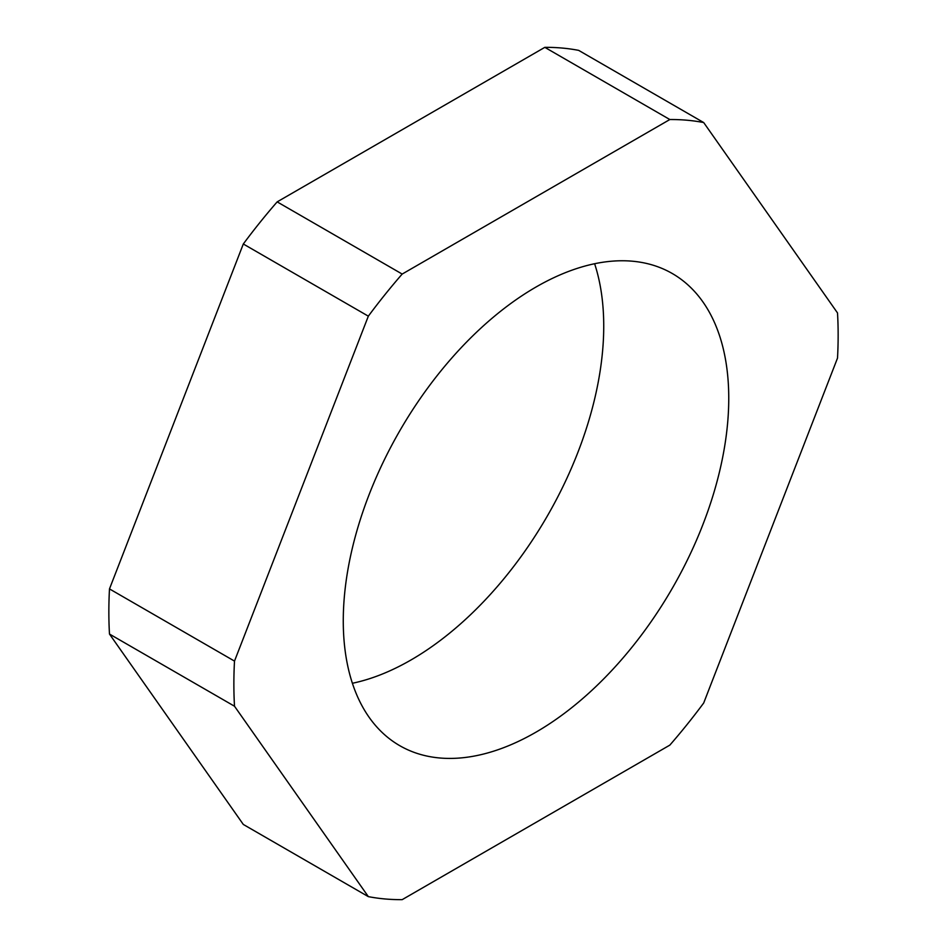 <?xml version="1.0" encoding="UTF-8"?>
<svg xmlns="http://www.w3.org/2000/svg" width="947" height="947" viewBox="0 0 947 947"><rect width="100%" height="100%" fill="white"/><g stroke="black" fill="none" stroke-linecap="round" stroke-linejoin="round"><path stroke-width="1.42" d="M536.014 732.149A272.582 157.38 120 0 0 714.085 491.955A272.582 157.38 120 0 0 672.299 273.529A272.582 157.38 120 0 0 536.014 287.024A272.582 157.38 120 0 0 357.942 527.23A272.582 157.38 120 0 0 399.717 745.656A272.582 157.38 120 0 0 536.014 732.149M352.391 683.272A272.582 157.38 120 0 0 410.986 659.976A272.582 157.38 120 0 0 594.609 263.728M837.515 312.948L703.692 122.554A427.286 246.694 120 0 0 669.837 119.535L402.179 274.062A427.286 246.694 120 0 0 368.336 316.168L234.501 661.101A427.286 246.694 120 0 0 234.501 706.225L368.336 896.631A427.286 246.694 120 0 0 402.179 899.65L669.837 745.123A427.286 246.694 120 0 0 703.692 703.005L837.515 358.084A427.286 246.694 120 0 0 837.515 312.948M669.837 119.535L544.821 47.35A427.286 246.694 -60 0 1 578.664 50.369L703.692 122.554M234.501 706.225L109.485 634.052L243.308 824.446L368.336 896.631M109.485 634.052A427.286 246.694 -60 0 1 109.485 588.916L234.501 661.101M368.336 316.168L243.308 243.995L109.485 588.916M243.308 243.995A427.286 246.694 -60 0 1 277.163 201.877L402.179 274.062M544.821 47.35L277.163 201.877"/></g></svg>

